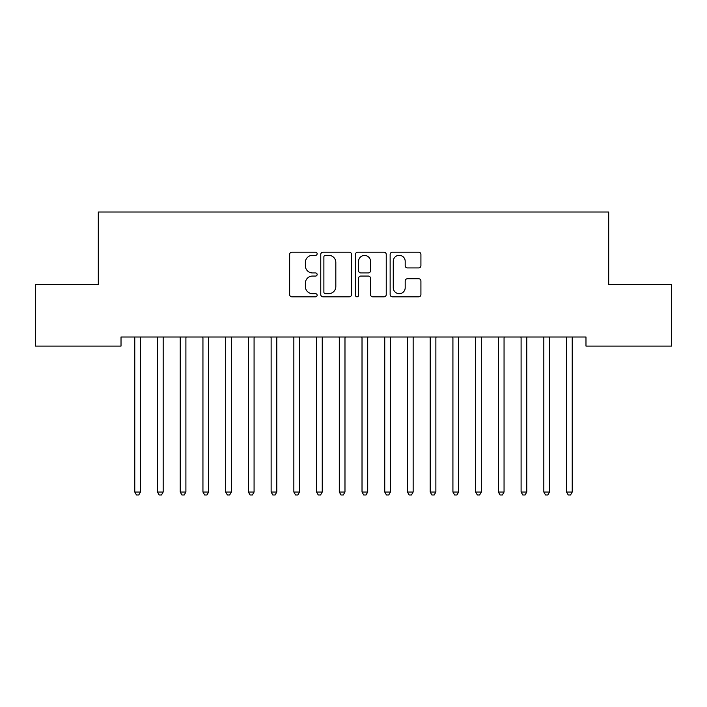 <?xml version="1.0" encoding="UTF-8"?>
<svg xmlns="http://www.w3.org/2000/svg" width="707" height="707" viewBox="0 0 707 707"><rect width="100%" height="100%" fill="white"/><g stroke="black" fill="none" stroke-linecap="round" stroke-linejoin="round"><path stroke-width="1.06" d="M317.143 253.76A1.564 1.564 0 0 0 315.578 252.205L291.876 252.205A2.227 2.227 0 0 0 289.649 254.432L289.649 294.58A2.227 2.227 0 0 0 291.876 296.816L315.578 296.816A1.564 1.564 0 0 0 317.143 295.252A1.564 1.564 0 0 0 315.578 293.688L312.512 293.688A7.141 7.141 0 0 1 305.371 286.556L305.371 283.207A7.141 7.141 0 0 1 312.512 276.066L315.578 276.066A1.564 1.564 0 0 0 317.143 274.51A1.564 1.564 0 0 0 315.578 272.946L312.512 272.946A7.141 7.141 0 0 1 305.371 265.805L305.371 262.465A7.141 7.141 0 0 1 312.512 255.324L315.578 255.324A1.564 1.564 0 0 0 317.143 253.76M418.685 267.926A2.227 2.227 0 0 0 420.921 265.699L420.921 254.432A2.227 2.227 0 0 0 418.685 252.205L392.367 252.205A2.227 2.227 0 0 0 390.14 254.432L390.14 294.58A2.227 2.227 0 0 0 392.367 296.816L418.685 296.816A2.227 2.227 0 0 0 420.921 294.58L420.921 280.979A2.227 2.227 0 0 0 418.685 278.744L407.426 278.744A2.227 2.227 0 0 0 405.191 280.979L405.191 287.722A5.965 5.965 0 0 1 399.225 293.688A5.965 5.965 0 0 1 393.26 287.722L393.26 261.29A5.965 5.965 0 0 1 399.225 255.324A5.965 5.965 0 0 1 405.191 261.29L405.191 265.699A2.227 2.227 0 0 0 407.426 267.926L418.685 267.926M585.979 337L121.021 337L121.021 346.094L35.35 346.094L35.35 284.735L98.3 284.735L98.3 212.012L608.7 212.012L608.7 284.735L671.65 284.735L671.65 346.094L585.979 346.094L585.979 337M351.547 254.432A2.227 2.227 0 0 0 349.32 252.205L322.993 252.205A2.227 2.227 0 0 0 320.766 254.432L320.766 294.58A2.227 2.227 0 0 0 322.993 296.816L349.32 296.816A2.227 2.227 0 0 0 351.547 294.58L351.547 254.432M357.68 252.205L384.007 252.205A2.227 2.227 0 0 1 386.234 254.432L386.234 294.58A2.227 2.227 0 0 1 384.007 296.816L372.739 296.816A2.227 2.227 0 0 1 370.512 294.58L370.512 278.302A2.227 2.227 0 0 0 368.276 276.066L360.809 276.066A2.227 2.227 0 0 0 358.573 278.302L358.573 295.252A1.564 1.564 0 0 1 357.017 296.816A1.564 1.564 0 0 1 355.453 295.252L355.453 254.432A2.227 2.227 0 0 1 357.68 252.205M325.45 255.324A1.564 1.564 0 0 0 323.886 256.888L323.886 292.132A1.564 1.564 0 0 0 325.45 293.688L328.684 293.688A7.141 7.141 0 0 0 335.825 286.556L335.825 262.465A7.141 7.141 0 0 0 328.684 255.324L325.45 255.324M370.512 261.404A5.965 5.965 0 0 0 364.538 255.439A5.965 5.965 0 0 0 358.573 261.404L358.573 270.719A2.227 2.227 0 0 0 360.809 272.946L368.276 272.946A2.227 2.227 0 0 0 370.512 270.719L370.512 261.404M134.471 337L134.604 337.336A2.271 2.271 0 0 1 134.772 338.185L134.772 492.028L140.454 492.028L140.454 338.185A2.271 2.271 0 0 1 140.613 337.336L140.755 337M140.454 492.028L138.749 494.988L136.478 494.988L134.772 492.028M157.201 337L157.334 337.336A2.271 2.271 0 0 1 157.493 338.185L157.493 492.028L163.176 492.028L163.176 338.185A2.271 2.271 0 0 1 163.344 337.336L163.476 337M163.176 492.028L161.47 494.988L159.199 494.988L157.493 492.028M179.923 337L180.055 337.336A2.271 2.271 0 0 1 180.223 338.185L180.223 492.028L185.906 492.028L185.906 338.185A2.271 2.271 0 0 1 186.065 337.336L186.197 337M185.906 492.028L184.2 494.988L181.929 494.988L180.223 492.028M202.653 337L202.785 337.336A2.271 2.271 0 0 1 202.944 338.185L202.944 492.028L208.627 492.028L208.627 338.185A2.271 2.271 0 0 1 208.795 337.336L208.927 337M208.627 492.028L206.921 494.988L204.65 494.988L202.944 492.028M225.374 337L225.506 337.336A2.271 2.271 0 0 1 225.674 338.185L225.674 492.028L231.357 492.028L231.357 338.185A2.271 2.271 0 0 1 231.516 337.336L231.649 337M231.357 492.028L229.651 494.988L227.38 494.988L225.674 492.028M248.095 337L248.237 337.336A2.271 2.271 0 0 1 248.396 338.185L248.396 492.028L254.078 492.028L254.078 338.185A2.271 2.271 0 0 1 254.246 337.336L254.379 337M254.078 492.028L252.372 494.988L250.101 494.988L248.396 492.028M270.825 337L270.958 337.336A2.271 2.271 0 0 1 271.126 338.185L271.126 492.028L276.799 492.028L276.799 338.185A2.271 2.271 0 0 1 276.967 337.336L277.1 337M276.799 492.028L275.103 494.988L272.822 494.988L271.126 492.028M293.546 337L293.679 337.336A2.271 2.271 0 0 1 293.847 338.185L293.847 492.028L299.529 492.028L299.529 338.185A2.271 2.271 0 0 1 299.688 337.336L299.83 337M299.529 492.028L297.824 494.988L295.553 494.988L293.847 492.028M316.276 337L316.409 337.336A2.271 2.271 0 0 1 316.568 338.185L316.568 492.028L322.251 492.028L322.251 338.185A2.271 2.271 0 0 1 322.419 337.336L322.551 337M322.251 492.028L320.545 494.988L318.274 494.988L316.568 492.028M338.998 337L339.13 337.336A2.271 2.271 0 0 1 339.298 338.185L339.298 492.028L344.981 492.028L344.981 338.185A2.271 2.271 0 0 1 345.14 337.336L345.272 337M344.981 492.028L343.275 494.988L341.004 494.988L339.298 492.028M361.728 337L361.86 337.336A2.271 2.271 0 0 1 362.019 338.185L362.019 492.028L367.702 492.028L367.702 338.185A2.271 2.271 0 0 1 367.87 337.336L368.002 337M367.702 492.028L365.996 494.988L363.725 494.988L362.019 492.028M384.449 337L384.581 337.336A2.271 2.271 0 0 1 384.749 338.185L384.749 492.028L390.432 492.028L390.432 338.185A2.271 2.271 0 0 1 390.591 337.336L390.724 337M390.432 492.028L388.726 494.988L386.455 494.988L384.749 492.028M407.17 337L407.312 337.336A2.271 2.271 0 0 1 407.471 338.185L407.471 492.028L413.153 492.028L413.153 338.185A2.271 2.271 0 0 1 413.321 337.336L413.454 337M413.153 492.028L411.447 494.988L409.176 494.988L407.471 492.028M429.9 337L430.033 337.336A2.271 2.271 0 0 1 430.201 338.185L430.201 492.028L435.874 492.028L435.874 338.185A2.271 2.271 0 0 1 436.042 337.336L436.175 337M435.874 492.028L434.178 494.988L431.897 494.988L430.201 492.028M452.621 337L452.754 337.336A2.271 2.271 0 0 1 452.922 338.185L452.922 492.028L458.604 492.028L458.604 338.185A2.271 2.271 0 0 1 458.763 337.336L458.905 337M458.604 492.028L456.899 494.988L454.628 494.988L452.922 492.028M475.351 337L475.484 337.336A2.271 2.271 0 0 1 475.643 338.185L475.643 492.028L481.326 492.028L481.326 338.185A2.271 2.271 0 0 1 481.494 337.336L481.626 337M481.326 492.028L479.62 494.988L477.349 494.988L475.643 492.028M498.073 337L498.205 337.336A2.271 2.271 0 0 1 498.373 338.185L498.373 492.028L504.056 492.028L504.056 338.185A2.271 2.271 0 0 1 504.215 337.336L504.347 337M504.056 492.028L502.35 494.988L500.079 494.988L498.373 492.028M520.803 337L520.935 337.336A2.271 2.271 0 0 1 521.094 338.185L521.094 492.028L526.777 492.028L526.777 338.185A2.271 2.271 0 0 1 526.945 337.336L527.077 337M526.777 492.028L525.071 494.988L522.8 494.988L521.094 492.028M543.524 337L543.656 337.336A2.271 2.271 0 0 1 543.824 338.185L543.824 492.028L549.507 492.028L549.507 338.185A2.271 2.271 0 0 1 549.666 337.336L549.799 337M549.507 492.028L547.801 494.988L545.53 494.988L543.824 492.028M566.245 337L566.387 337.336A2.271 2.271 0 0 1 566.546 338.185L566.546 492.028L572.228 492.028L572.228 338.185A2.271 2.271 0 0 1 572.396 337.336L572.529 337M572.228 492.028L570.522 494.988L568.251 494.988L566.546 492.028"/></g></svg>
